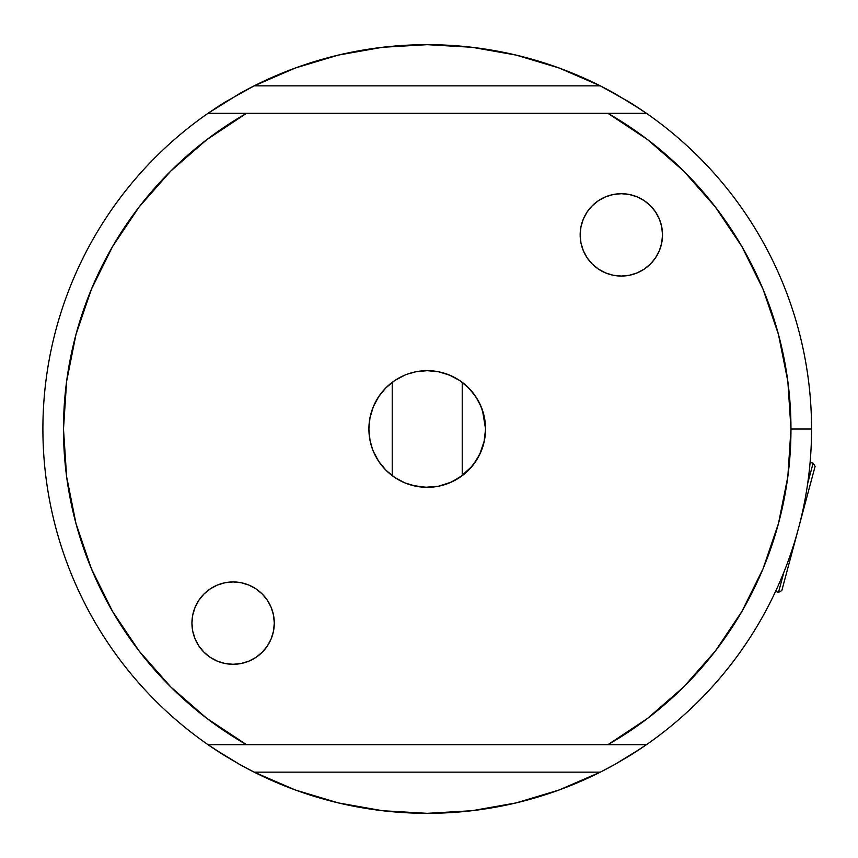 <?xml version="1.0" encoding="UTF-8"?>
<svg xmlns="http://www.w3.org/2000/svg" width="858" height="858" viewBox="0 0 858 858"><rect width="100%" height="100%" fill="white"/><g stroke="black" fill="none" stroke-linecap="round" stroke-linejoin="round"><path stroke-width="1.29" d="M462.226 475.664L462.226 382.336L462.226 475.664M392.224 382.336L392.224 475.664L392.224 382.336M459.92 477.316L472.318 466.012L479.547 454.804L484.427 440.454M416.001 486.25L425.321 487.301L438.61 486.218L451.308 482.132L459.362 477.691M412.172 485.36L415.69 486.186M449.034 374.892L442.331 372.651A58.333 58.333 0 0 0 438.653 371.793M373.348 451.362A58.333 58.333 0 0 0 378.7 461.379L385.982 470.248L394.819 477.509L404.901 482.893L415.851 486.218L427.23 487.333L438.61 486.218L449.549 482.893L459.641 477.509L468.479 470.248L475.729 461.411L481.124 451.319L484.438 440.379L485.564 429A58.333 58.333 0 0 1 427.23 487.333A58.333 58.333 0 0 1 368.897 429A58.333 58.333 0 0 1 427.23 370.667A58.333 58.333 0 0 1 485.564 429L482.464 410.253L478.678 401.501L473.509 393.49A58.333 58.333 0 0 0 473.509 393.49L467.106 386.422L459.674 380.523M191.935 623.112A41.173 41.173 0 0 1 233.108 581.938A41.173 41.173 0 0 1 274.292 623.112L273.498 615.079L271.16 607.357L267.353 600.235L262.226 593.993L255.995 588.878L248.874 585.07L241.152 582.732L233.108 581.938L225.075 582.732L217.353 585.07L210.231 588.878L204 593.993L198.874 600.235L195.066 607.357L192.728 615.079L191.935 623.112L192.728 631.145L195.066 638.878L198.874 645.988L204 652.23L210.231 657.357L217.353 661.153L225.075 663.502L233.108 664.296L241.152 663.502L248.874 661.153L255.995 657.357L262.226 652.23L267.353 645.988L271.16 638.878L273.498 631.145L274.292 623.112A41.173 41.173 0 0 1 233.108 664.296A41.173 41.173 0 0 1 191.935 623.112M580.169 234.888A41.173 41.173 0 0 1 621.342 193.704A41.173 41.173 0 0 1 662.515 234.888L661.732 226.855L659.384 219.122L655.576 212.012L650.461 205.77L644.219 200.643L637.097 196.847L629.375 194.498L621.342 193.704L613.309 194.498L605.587 196.847L598.466 200.643L592.224 205.77L587.108 212.012L583.301 219.122L580.952 226.855L580.169 234.888L580.952 242.921L583.301 250.643L587.108 257.765L592.224 264.007L598.466 269.122L605.587 272.93L613.309 275.268L621.342 276.061L629.375 275.268L637.097 272.93L644.219 269.122L650.461 264.007L655.576 257.765L659.384 250.643L661.732 242.921L662.515 234.888A41.173 41.173 0 0 1 621.342 276.061A41.173 41.173 0 0 1 580.169 234.888M646.417 744.701A384.33 384.33 0 0 1 644.712 745.87L640.454 748.755A384.33 384.33 0 0 1 628.496 756.413L614.757 764.467A384.33 384.33 0 0 1 239.693 764.467L225.965 756.413A384.33 384.33 0 0 1 214.007 748.755L209.749 745.881A384.33 384.33 0 0 1 208.044 744.701A384.33 384.33 0 0 0 209.749 745.881L208.044 744.701A384.33 384.33 0 0 1 208.044 113.299L209.749 112.119A384.33 384.33 0 0 0 208.044 744.701L246.557 744.701L206.757 718.307L170.763 686.936L139.178 651.115L112.57 611.464L91.377 568.672L75.976 523.477L66.624 476.651L63.492 429L66.624 381.349L75.976 334.523L91.377 289.328L112.57 246.536L139.178 206.885L170.763 171.064L206.757 139.693L246.557 113.299L607.893 113.299A363.738 363.738 0 0 1 790.969 429L811.561 429A384.33 384.33 0 0 0 646.417 113.299L607.893 113.299L647.693 139.693L683.697 171.064L715.272 206.885L741.891 246.536L763.084 289.328L778.485 334.523L787.837 381.349L790.969 429L787.837 476.651L778.485 523.477L763.084 568.672L741.891 611.464L715.272 651.115L683.697 686.936L647.693 718.307L607.893 744.701L246.557 744.701A363.738 363.738 0 0 1 246.557 113.299L208.044 113.299A384.33 384.33 0 0 1 209.749 112.119L225.965 101.587A384.33 384.33 0 0 0 214.007 109.245A384.33 384.33 0 0 1 225.965 101.587L254.15 85.854A384.33 384.33 0 0 0 239.693 93.533A384.33 384.33 0 0 1 600.31 85.854L614.757 93.533A384.33 384.33 0 0 0 600.31 85.854A384.33 384.33 0 0 1 614.736 93.511L640.454 109.245A384.33 384.33 0 0 0 628.496 101.587A384.33 384.33 0 0 1 640.433 109.234L646.417 113.299A384.33 384.33 0 0 0 644.712 112.13A384.33 384.33 0 0 1 646.417 113.299A384.33 384.33 0 0 1 646.417 744.701L644.712 745.87A384.33 384.33 0 0 0 646.417 744.701A384.33 384.33 0 0 0 811.561 429L790.969 429A363.738 363.738 0 0 1 607.893 744.701L646.417 744.701L628.464 756.434A384.33 384.33 0 0 0 640.433 748.766L614.757 764.467L600.31 772.146A384.33 384.33 0 0 0 614.736 764.478L600.31 772.146L559.148 789.982L516.184 802.895L472.007 810.713L427.23 813.33L382.443 810.713L338.277 802.895L295.313 789.982L254.15 772.146L239.693 764.467A384.33 384.33 0 0 0 254.14 772.146L600.31 772.146L254.15 772.146L239.693 764.467L214.007 748.755A384.33 384.33 0 0 0 225.965 756.413L208.044 744.701L646.417 744.701M438.556 371.771A58.333 58.333 0 0 0 427.284 370.667M427.177 370.667A58.333 58.333 0 0 0 415.894 371.771M415.798 371.793A58.333 58.333 0 0 0 404.922 375.096L394.819 380.491L385.982 387.752L378.721 396.589A58.333 58.333 0 0 0 373.348 406.638M404.89 375.118A58.333 58.333 0 0 0 394.841 380.48M394.798 380.512A58.333 58.333 0 0 0 378.743 396.557M378.721 396.589L373.337 406.681A58.333 58.333 0 0 0 368.897 428.946M467.138 386.454L459.641 380.491L467.106 386.422L473.509 393.49L478.7 401.544M478.678 401.501L482.464 410.253L485.564 429L484.438 417.621L481.124 406.681L475.729 396.589L468.479 387.752L459.641 380.491L450.042 375.311M484.48 440.175L485.564 429.193M485.564 429L484.019 442.31A58.333 58.333 0 0 0 484.041 442.245L479.547 454.804A58.333 58.333 0 0 0 479.558 454.772L472.318 466.012L468.661 470.055L472.318 466.012L479.515 454.858M472.318 466.012L462.741 475.278L468.371 470.356L462.741 475.278L451.308 482.132L438.61 486.218L425.311 487.301L412.13 485.349A58.333 58.333 0 0 1 404.922 482.904M438.663 486.207L449.195 483.043M449.892 482.754L451.308 482.132M368.897 429.054A58.333 58.333 0 0 0 373.316 451.287L378.721 461.411M378.743 461.443A58.333 58.333 0 0 0 394.798 477.488M394.841 477.52A58.333 58.333 0 0 0 404.89 482.882M442.331 372.651L451.308 375.868L459.641 380.491L449.549 375.107L438.61 371.782L427.23 370.667L415.851 371.782L407.496 374.099M373.337 406.681L370.012 417.621L368.897 429L370.012 440.379L372.501 449.195M239.693 93.533L254.15 85.854L600.31 85.854L628.464 101.566L646.417 113.299L208.044 113.299L239.693 93.533M600.31 85.854L559.148 68.018L516.184 55.105L472.007 47.287L427.23 44.67L382.443 47.287L338.277 55.105L295.313 68.018L254.15 85.854L600.31 85.854M605.587 196.847L606.885 196.332M248.874 661.153L247.576 661.668M783.944 572.039L778.506 592.352L783.944 572.039M781.82 590.572L815.1 466.366L781.82 590.572L778.506 592.352L775.535 591.452M807.678 483.483L813.116 463.17L807.678 483.483M815.1 466.366L813.116 463.17L810.091 462.462"/></g></svg>
